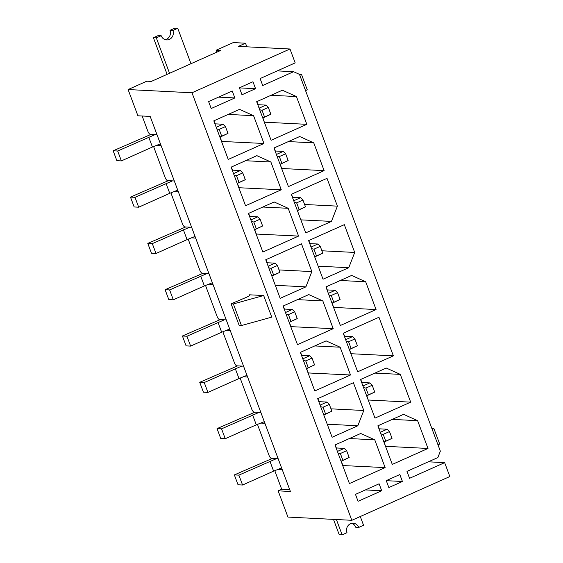 <?xml version="1.0" encoding="UTF-8"?>
<svg xmlns="http://www.w3.org/2000/svg" width="563" height="563" viewBox="0 0 563 563"><rect width="100%" height="100%" fill="white"/><g stroke="black" fill="none" stroke-linecap="round" stroke-linejoin="round"><path stroke-width="0.84" d="M256.855 101.621L258.009 104.704M262.963 117.963L264.371 122.284M273.991 148.006L299.706 136.52L313.746 142.854L324.133 170.638L288.418 186.592L273.991 148.006M344.331 224.658L354.718 252.442L348.757 267.714L323.035 279.199L308.608 240.612L344.331 224.658M378.955 317.265L393.375 355.851L357.66 371.805L343.233 333.219L378.955 317.265M263.963 143.481L228.24 159.435L213.813 120.848L239.535 109.363L253.575 115.697L263.963 143.481L221.512 141.426M298.58 236.087L262.865 252.041L248.438 213.454L274.153 201.969L288.193 208.303L298.58 236.087L256.137 234.032M333.205 328.693L297.489 344.647L283.062 306.061L308.777 294.576L322.817 300.909L333.205 328.693L290.761 326.639M353.402 382.713L363.789 410.49L357.829 425.762L332.114 437.254L317.687 398.667L353.402 382.713M385.141 467.6L349.426 483.554L334.999 444.967L360.714 433.482L374.754 439.816L385.141 467.6L342.691 465.545M386.253 480.612L388.85 487.558L402.425 481.492L399.829 474.546L386.253 480.612M255.56 88.694L252.963 81.748L239.395 87.807L241.991 94.753L255.56 88.694L239.423 87.877M289.987 48.995L191.983 92.775L351.833 520.303L449.837 476.53L444.643 462.638L409.568 478.304L406.972 471.358L437.852 457.564L440.35 451.16L299.474 74.365L293.59 71.705L262.71 85.506L260.113 78.56L295.181 62.887L289.987 48.995L238.36 46.391L245.503 43.203L233.244 42.584L216.101 50.241L216.818 52.162M355.471 494.363L379.11 483.8L381.707 490.746L358.068 501.309L355.471 494.363M208.606 101.565L232.252 91.002L234.848 97.948L211.202 108.511L208.606 101.565M377.857 425.825L403.572 414.34L417.612 420.674L428 448.458L392.284 464.412L377.857 425.825M350.517 374.993L314.801 390.947L300.375 352.361L326.09 340.875L340.129 347.209L350.517 374.993L308.074 372.938M301.465 243.8L311.853 271.584L305.892 286.856L280.177 298.341L265.75 259.754L301.465 243.8M281.275 189.78L245.552 205.734L231.126 167.148L256.848 155.662L270.887 162.003L281.275 189.78L238.825 187.725M360.545 379.518L386.26 368.033L400.3 374.374L410.687 402.151L374.972 418.105L360.545 379.518M325.921 286.912L351.643 275.427L365.683 281.767L376.07 309.544L340.348 325.498L325.921 286.912M327.019 178.351L337.406 206.135L331.445 221.407L305.723 232.892L291.303 194.305L327.019 178.351M256.679 101.699L282.394 90.214L296.434 96.554L306.821 124.332L271.106 140.286L256.679 101.699M274.167 147.928L275.321 151.004M280.275 164.262L281.683 168.583M291.479 194.228L292.626 197.31M308.791 240.535L309.939 243.61M326.104 286.834L327.251 289.917M332.212 303.168L333.62 307.489M343.416 333.141L344.563 336.217M349.524 349.475L350.932 353.796M360.728 379.441L361.875 382.516M366.837 395.775L368.244 400.096M213.996 120.771L215.143 123.846M220.105 137.105L221.688 141.348M153.755 146.493A3.343 1.168 65.9 0 0 154.171 148.146L165.135 177.472A3.343 1.168 65.9 0 0 167.584 180.624L174.305 180.962M231.309 167.07L232.456 170.146M237.417 183.404L239.001 187.648M171.068 192.799A3.343 1.168 65.9 0 0 171.483 194.453L182.447 223.778A3.343 1.168 65.9 0 0 184.889 226.931L191.617 227.269M248.621 213.37L249.768 216.452M254.729 229.711L256.313 233.955M188.38 239.099A3.343 1.168 65.9 0 0 188.795 240.753L199.759 270.078A3.343 1.168 65.9 0 0 202.201 273.231L208.929 273.569M265.933 259.677L267.08 262.752M205.692 285.406A3.343 1.168 65.9 0 0 206.107 287.06L217.072 316.385A3.343 1.168 65.9 0 0 219.514 319.531L226.242 319.875M283.245 305.976L284.392 309.059M289.354 322.317L290.937 326.554M223.004 331.706A3.343 1.168 65.9 0 0 223.42 333.359L234.384 362.685A3.343 1.168 65.9 0 0 236.826 365.837L243.554 366.175M300.558 352.283L301.705 355.359M306.666 368.617L308.25 372.861M240.31 378.012A3.343 1.168 65.9 0 0 240.732 379.666L251.696 408.991A3.343 1.168 65.9 0 0 254.138 412.137L260.866 412.482M317.87 398.583L319.017 401.665M257.622 424.312A3.343 1.168 65.9 0 0 258.044 425.966L269.008 455.291A3.343 1.168 65.9 0 0 271.45 458.444L278.178 458.782M378.04 425.741L379.188 428.823M384.149 442.082L385.556 446.403M335.182 444.89L336.329 447.965M341.291 461.224L342.874 465.467M351.833 520.303L287.939 517.08L278.129 490.845L290.395 491.464L150.166 116.407L137.907 115.788L128.097 89.552L146.809 81.192L151.327 81.417L220.619 50.466L216.101 50.241M218.543 97.125L234.848 97.948M277.285 70.889L293.59 71.705M274.934 470.619A3.343 1.168 65.9 0 0 275.356 472.273L281.704 489.247L278.129 490.845M142.15 115.999L147.823 131.172A3.343 1.168 65.9 0 0 150.272 134.325L156.993 134.663M282.218 469.584L278.038 469.373M365.408 489.923L381.707 490.746M386.281 480.675L402.425 481.492M428.337 461.815L444.643 462.638M191.983 92.775L128.097 89.552M245.503 43.203L246.854 46.82M249.472 294.808L263.674 295.526L271.753 317.131L241.443 325.548L239.184 325.435L231.104 303.823L246.256 297.363A5.848 0.957 -20.5 0 0 249.951 294.991A5.848 0.957 -20.5 0 0 249.472 294.808L249.712 295.448M437.986 444.84L439.703 444.073L433.932 428.64L431.891 428.534M432.215 429.407L433.932 428.64M305.554 90.622L307.271 89.855L301.501 74.422L299.354 74.309M299.783 75.189L301.501 74.422M263.674 295.526L233.364 303.936L241.443 325.548M233.364 303.936L231.104 303.823M161.032 145.465L156.859 145.254M178.344 191.765L174.164 191.561M195.657 238.072L191.476 237.86M212.969 284.371L208.789 284.167M230.281 330.678L226.101 330.467M247.593 376.978L243.413 376.767M264.906 423.285L260.725 423.073M289.72 489.648L281.704 489.247M374.754 439.816L349.398 438.542M417.612 420.674L392.256 419.393M385.732 446.325L428 448.458M357.829 425.762L327.244 424.22M330.981 408.837L363.789 410.49M340.129 347.209L314.773 345.935M322.817 300.909L297.461 299.629M305.892 286.856L275.307 285.314M279.051 269.93L311.853 271.584M288.193 208.303L262.837 207.022M270.887 162.003L245.524 160.722M253.575 115.697L228.212 114.416M400.3 374.374L374.944 373.093M368.42 400.019L410.687 402.151M351.108 353.719L393.375 355.851M365.683 281.767L340.319 280.487M333.796 307.412L376.07 309.544M321.909 250.781L354.718 252.442M348.757 267.714L318.165 266.165M304.597 204.482L337.406 206.135M331.445 221.407L300.853 219.866M313.746 142.854L288.383 141.573M281.859 168.506L324.133 170.638M296.434 96.554L271.07 95.274M264.547 122.199L306.821 124.332M165.24 39.67A6.847 6.32 -87.1 0 0 169.984 30.318L174.84 28.15L177.739 28.298L172.883 30.465A6.847 6.32 -87.1 0 1 166.683 39.924A6.847 6.32 -87.1 0 1 161.166 35.701L158.266 35.553L153.41 37.721L156.31 37.869L169.547 73.274M153.41 37.721L167.112 74.365M190.977 63.703L177.739 28.298M161.166 35.701L156.31 37.869M169.984 30.318L172.883 30.465M318.806 401.651L326.955 402.066L320.101 405.121M331.867 411.201L329.327 404.41L323.042 407.218L325.583 414.009L331.867 411.201L323.795 415.001M259.05 412.39L221.555 428.837L217.036 428.605L254.933 412.179M264.293 421.652L256.306 424.84L252.611 414.959M256.306 424.84L225.249 438.711L221.555 428.837M225.249 438.711L220.731 438.486L217.036 428.605M325.583 414.009L323.76 414.91M329.327 404.41L326.955 402.066M320.706 406.739L323.042 407.218M333.493 519.382L339.222 534.702L342.128 534.85L346.984 532.682A6.847 6.32 -87.1 0 1 353.184 523.224A6.847 6.32 -87.1 0 1 358.701 527.447L363.557 525.279L360.285 516.531M336.4 519.529L342.128 534.85M351.727 523.33A6.847 6.32 -87.1 0 1 355.795 527.299L358.701 527.447M262.027 110.257L264.568 117.048L270.852 114.24L268.319 107.449L262.027 110.257L259.698 109.778M259.093 108.159L265.94 105.105L257.791 104.69M270.852 114.24L262.787 118.04M268.319 107.449L265.94 105.105M264.568 117.048L262.752 117.948M383.213 434.376L385.754 441.167L392.038 438.359L389.497 431.568L383.213 434.376L380.877 433.897M380.271 432.285L387.126 429.224L378.976 428.809M392.038 438.359L383.966 442.159M389.497 431.568L387.126 429.224M385.754 441.167L383.931 442.068M214.932 123.832L223.082 124.247L216.234 127.308M227.994 133.382L225.453 126.591L219.169 129.399L221.709 136.19L227.994 133.382L219.922 137.182M155.184 134.571L117.681 151.018L113.163 150.793L151.067 134.36M160.42 143.832L152.432 147.02L148.738 137.147M152.432 147.02L121.376 160.898L117.681 151.018M121.376 160.898L116.858 160.666L113.163 150.793M221.709 136.19L219.887 137.09M225.453 126.591L223.082 124.247M216.832 128.92L219.169 129.399M336.118 447.958L344.267 448.366L337.413 451.427M349.18 457.501L346.639 450.71L340.355 453.518L342.895 460.309L349.18 457.501L341.108 461.308M276.363 458.69L238.867 475.137L234.349 474.912L272.246 458.486M281.606 467.952L273.618 471.147L269.923 461.266M273.618 471.147L242.562 485.017L238.867 475.137M242.562 485.017L238.043 484.785L234.349 474.912M342.895 460.309L341.072 461.21M346.639 450.71L344.267 448.366M338.018 453.046L340.355 453.518M365.901 388.076L368.441 394.867L374.726 392.059L372.185 385.268L365.901 388.076L363.564 387.597M362.966 385.979L369.814 382.917L361.664 382.509M374.726 392.059L366.654 395.859M372.185 385.268L369.814 382.917M368.441 394.867L366.619 395.761M301.494 355.352L309.643 355.76L302.788 358.821M314.555 364.894L312.015 358.103L305.73 360.911L308.271 367.702L314.555 364.894L306.483 368.702M241.738 366.084L204.242 382.53L199.724 382.305L237.621 365.88M246.981 375.345L238.994 378.54L235.299 368.659M238.994 378.54L207.937 392.411L204.242 382.53M207.937 392.411L203.419 392.186L199.724 382.305M308.271 367.702L306.448 368.603M312.015 358.103L309.643 355.76M303.394 360.44L305.73 360.911M348.588 341.769L351.129 348.56L357.414 345.752L354.873 338.961L348.588 341.769L346.252 341.291M345.654 339.679L352.501 336.618L344.352 336.202M357.414 345.752L349.341 349.553M354.873 338.961L352.501 336.618M351.129 348.56L349.306 349.461M284.181 309.045L292.331 309.46L285.476 312.521M297.243 318.595L294.702 311.803L288.418 314.611L290.958 321.403L297.243 318.595L289.171 322.395M224.426 319.784L186.93 336.231L182.412 335.998L220.316 319.573M229.669 329.045L221.681 332.233L217.987 322.36M221.681 332.233L190.625 346.104L186.93 336.231M190.625 346.104L186.107 345.879L182.412 335.998M290.958 321.403L289.136 322.303M294.702 311.803L292.331 309.46M286.081 314.133L288.418 314.611M331.276 295.469L333.817 302.261L340.101 299.453L337.561 292.661L331.276 295.469L328.94 294.991M328.342 293.372L335.189 290.311L327.04 289.903M340.101 299.453L332.029 303.253M337.561 292.661L335.189 290.311M333.817 302.261L331.994 303.161M266.869 262.745L275.018 263.153L268.171 266.215M279.931 272.288L277.39 265.497L271.106 268.305L273.646 275.096L279.931 272.288L271.859 276.095M207.114 273.477L169.618 289.924L165.1 289.699L203.004 273.273M212.357 282.739L204.369 285.934L200.674 276.053M204.369 285.934L173.313 299.805L169.618 289.924M173.313 299.805L168.794 299.579L165.1 289.699M273.646 275.096L271.823 275.997M277.39 265.497L275.018 263.153M268.769 267.833L271.106 268.305M313.964 249.163L316.505 255.954L322.789 253.146L320.248 246.355L313.964 249.163L311.635 248.684M311.029 247.073L317.877 244.011L309.727 243.603M322.789 253.146L314.717 256.946M320.248 246.355L317.877 244.011M316.505 255.954L314.682 256.855M249.557 216.438L257.706 216.854L250.859 219.915M262.618 225.988L260.078 219.197L253.793 222.005L256.334 228.796L262.618 225.988L254.546 229.788M189.801 227.178L152.306 243.624L147.787 243.392L185.691 226.966M195.044 236.439L187.057 239.627L183.362 229.753M187.057 239.627L156 253.498L152.306 243.624M156 253.498L151.482 253.273L147.787 243.392M256.334 228.796L254.511 229.697M260.078 219.197L257.706 216.854M251.457 221.526L253.793 222.005M296.652 202.863L299.192 209.654L305.477 206.846L302.936 200.055L296.652 202.863L294.322 202.384M293.717 200.766L300.565 197.704L292.415 197.296M305.477 206.846L297.405 210.646M302.936 200.055L300.565 197.704M299.192 209.654L297.37 210.555M232.245 170.139L240.394 170.547L233.546 173.608M245.306 179.688L242.766 172.897L236.481 175.705L239.022 182.489L245.306 179.688L237.234 183.489M172.496 180.871L134.993 197.317L130.475 197.092L168.379 180.667M177.732 190.132L169.744 193.327L166.05 183.447M169.744 193.327L138.688 207.198L134.993 197.317M138.688 207.198L134.17 206.973L130.475 197.092M239.022 182.489L237.199 183.39M242.766 172.897L240.394 170.547M234.145 175.227L236.481 175.705M279.339 156.556L281.88 163.347L288.165 160.539L285.624 153.748L279.339 156.556L277.01 156.078M276.405 154.466L283.252 151.405L275.103 150.997M288.165 160.539L280.092 164.34M285.624 153.748L283.252 151.405M281.88 163.347L280.064 164.248"/></g></svg>
